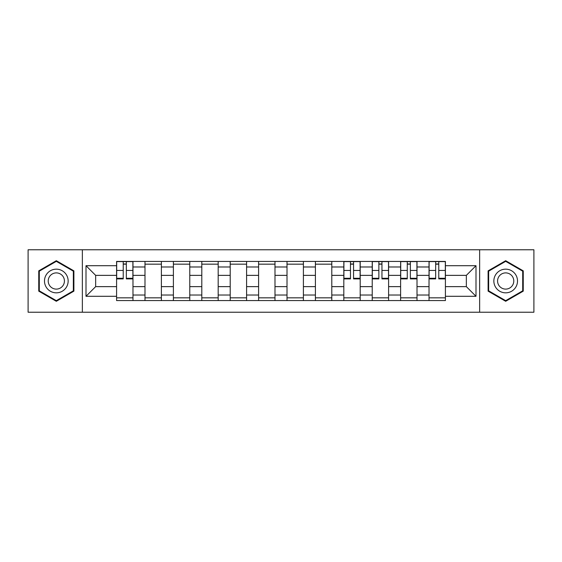 <?xml version="1.0" encoding="UTF-8"?>
<svg xmlns="http://www.w3.org/2000/svg" width="562" height="562" viewBox="0 0 562 562"><rect width="100%" height="100%" fill="white"/><g stroke="black" fill="none" stroke-linecap="round" stroke-linejoin="round"><path stroke-width="0.84" d="M479.639 312.226L533.9 312.226L533.9 249.774L28.1 249.774L28.1 312.226L479.639 312.226L479.639 249.774M144.989 300.572L144.989 266.978L132.976 266.978L132.976 300.572M132.976 266.978L132.976 261.428M144.989 266.978L144.989 261.428M161.378 261.428L161.378 300.572M173.398 300.572L173.398 261.428M189.78 261.428L189.78 300.572M201.8 300.572L201.8 261.428M218.182 261.428L218.182 300.572M230.202 300.572L230.202 261.428M246.592 261.428L246.592 300.572M258.604 300.572L258.604 261.428M274.994 261.428L274.994 300.572M287.006 300.572L287.006 261.428M303.396 261.428L303.396 300.572M315.408 300.572L315.408 261.428M331.798 261.428L331.798 300.572M343.818 300.572L343.818 261.428M360.2 261.428L360.2 300.572M372.22 300.572L372.22 261.428M388.602 261.428L388.602 300.572M400.622 300.572L400.622 261.428M417.011 261.428L417.011 300.572M429.024 300.572L429.024 261.428M429.024 286.641L417.011 286.641M400.622 286.641L388.602 286.641M372.22 286.641L360.2 286.641M343.818 286.641L331.798 286.641M315.408 286.641L303.396 286.641M287.006 286.641L274.994 286.641M258.604 286.641L246.592 286.641M230.202 286.641L218.182 286.641M201.8 286.641L189.78 286.641M173.398 286.641L161.378 286.641M144.989 286.641L132.976 286.641M429.024 275.359L417.011 275.359M400.622 275.359L388.602 275.359M372.22 275.359L360.2 275.359M343.818 275.359L331.798 275.359M315.408 275.359L303.396 275.359M287.006 275.359L274.994 275.359M258.604 275.359L246.592 275.359M230.202 275.359L218.182 275.359M201.8 275.359L189.78 275.359M173.398 275.359L161.378 275.359M144.989 275.359L132.976 275.359M95.652 286.641L116.587 286.641L116.587 275.359L95.652 275.359L95.652 286.641L86 296.293L86 265.707L116.587 265.707L116.587 275.359M445.413 275.359L445.413 286.641L466.348 286.641L466.348 275.359L445.413 275.359L445.413 261.428L116.587 261.428L116.587 265.707M445.413 265.707L476 265.707L476 296.293L445.413 296.293L445.413 286.641M116.587 286.641L116.587 300.572L445.413 300.572L445.413 296.293M116.587 296.293L86 296.293M82.361 312.226L82.361 249.774M73.889 270.856L56.319 260.712L38.75 270.856L38.75 291.144L56.319 301.288L73.889 291.144L73.889 270.856M523.25 270.856L505.681 260.712L488.111 270.856L488.111 291.144L505.681 301.288L523.25 291.144L523.25 270.856M132.976 297.839L116.587 297.839M123.233 264.161L126.331 264.161M161.378 297.839L144.989 297.839M144.989 264.161L161.378 264.161M189.78 297.839L173.398 297.839M173.398 264.161L189.78 264.161M218.182 297.839L201.8 297.839M201.8 264.161L218.182 264.161M246.592 297.839L230.202 297.839M230.202 264.161L246.592 264.161M274.994 297.839L258.604 297.839M258.604 264.161L274.994 264.161M303.396 297.839L287.006 297.839M287.006 264.161L303.396 264.161M331.798 297.839L315.408 297.839M315.408 264.161L331.798 264.161M360.2 297.839L343.818 297.839M350.463 264.161L353.554 264.161M388.602 297.839L372.22 297.839M378.865 264.161L381.956 264.161M417.011 297.839L400.622 297.839M407.267 264.161L410.365 264.161M445.413 297.839L429.024 297.839M435.669 264.161L438.767 264.161M86 265.707L95.652 275.359M466.348 286.641L476 296.293M466.348 275.359L476 265.707M126.331 278.907L126.331 261.611L132.885 261.611L132.885 278.907L126.331 278.907M123.233 263.978L126.331 263.978M123.233 261.611L116.678 261.611L116.678 278.907L123.233 278.907L123.233 261.611L126.331 261.611M46.07 286.915A11.837 11.837 0 0 0 62.241 291.249A11.837 11.837 0 0 0 66.569 275.085A11.837 11.837 0 0 0 50.404 270.751A11.837 11.837 0 0 0 46.07 286.915M49.301 285.053A8.1 8.1 0 0 0 60.373 288.018A8.1 8.1 0 0 0 63.337 276.947A8.1 8.1 0 0 0 52.273 273.982A8.1 8.1 0 0 0 49.301 285.053M56.319 261.344L73.348 271.172L73.348 290.828L56.319 300.656L39.298 290.828L39.298 271.172L56.319 261.344M495.431 286.915A11.837 11.837 0 0 0 511.596 291.249A11.837 11.837 0 0 0 515.93 275.085A11.837 11.837 0 0 0 499.758 270.751A11.837 11.837 0 0 0 495.431 286.915M498.663 285.053A8.1 8.1 0 0 0 509.727 288.018A8.1 8.1 0 0 0 512.699 276.947A8.1 8.1 0 0 0 501.627 273.982A8.1 8.1 0 0 0 498.663 285.053M505.681 261.344L522.702 271.172L522.702 290.828L505.681 300.656L488.652 290.828L488.652 271.172L505.681 261.344M353.554 278.907L353.554 261.611L360.109 261.611L360.109 278.907L353.554 278.907M350.463 263.978L353.554 263.978M350.463 261.611L343.909 261.611L343.909 278.907L350.463 278.907L350.463 261.611L353.554 261.611M381.956 278.907L381.956 261.611L388.518 261.611L388.518 278.907L381.956 278.907M378.865 263.978L381.956 263.978M378.865 261.611L372.311 261.611L372.311 278.907L378.865 278.907L378.865 261.611L381.956 261.611M410.365 278.907L410.365 261.611L416.92 261.611L416.92 278.907L410.365 278.907M407.267 263.978L410.365 263.978M407.267 261.611L400.713 261.611L400.713 278.907L407.267 278.907L407.267 261.611L410.365 261.611M438.767 278.907L438.767 261.611L445.322 261.611L445.322 278.907L438.767 278.907M435.669 263.978L438.767 263.978M435.669 261.611L429.115 261.611L429.115 278.907L435.669 278.907L435.669 261.611L438.767 261.611M400.622 266.978L388.602 266.978M372.22 266.978L360.2 266.978M343.818 266.978L331.798 266.978M315.408 266.978L303.396 266.978M287.006 266.978L274.994 266.978M258.604 266.978L246.592 266.978M230.202 266.978L218.182 266.978M201.8 266.978L189.78 266.978M173.398 266.978L161.378 266.978M429.024 266.978L417.011 266.978M400.622 295.022L388.602 295.022M372.22 295.022L360.2 295.022M343.818 295.022L331.798 295.022M315.408 295.022L303.396 295.022M287.006 295.022L274.994 295.022M258.604 295.022L246.592 295.022M230.202 295.022L218.182 295.022M201.8 295.022L189.78 295.022M173.398 295.022L161.378 295.022M144.989 295.022L132.976 295.022M429.024 295.022L417.011 295.022M126.331 278.281L132.885 278.281M126.331 270.448L132.885 270.448M116.678 278.281L123.233 278.281M116.678 270.448L123.233 270.448M353.554 278.281L360.109 278.281M353.554 270.448L360.109 270.448M343.909 278.281L350.463 278.281M343.909 270.448L350.463 270.448M381.956 278.281L388.518 278.281M381.956 270.448L388.518 270.448M372.311 278.281L378.865 278.281M372.311 270.448L378.865 270.448M410.365 278.281L416.92 278.281M410.365 270.448L416.92 270.448M400.713 278.281L407.267 278.281M400.713 270.448L407.267 270.448M438.767 278.281L445.322 278.281M438.767 270.448L445.322 270.448M429.115 278.281L435.669 278.281M429.115 270.448L435.669 270.448"/></g></svg>
